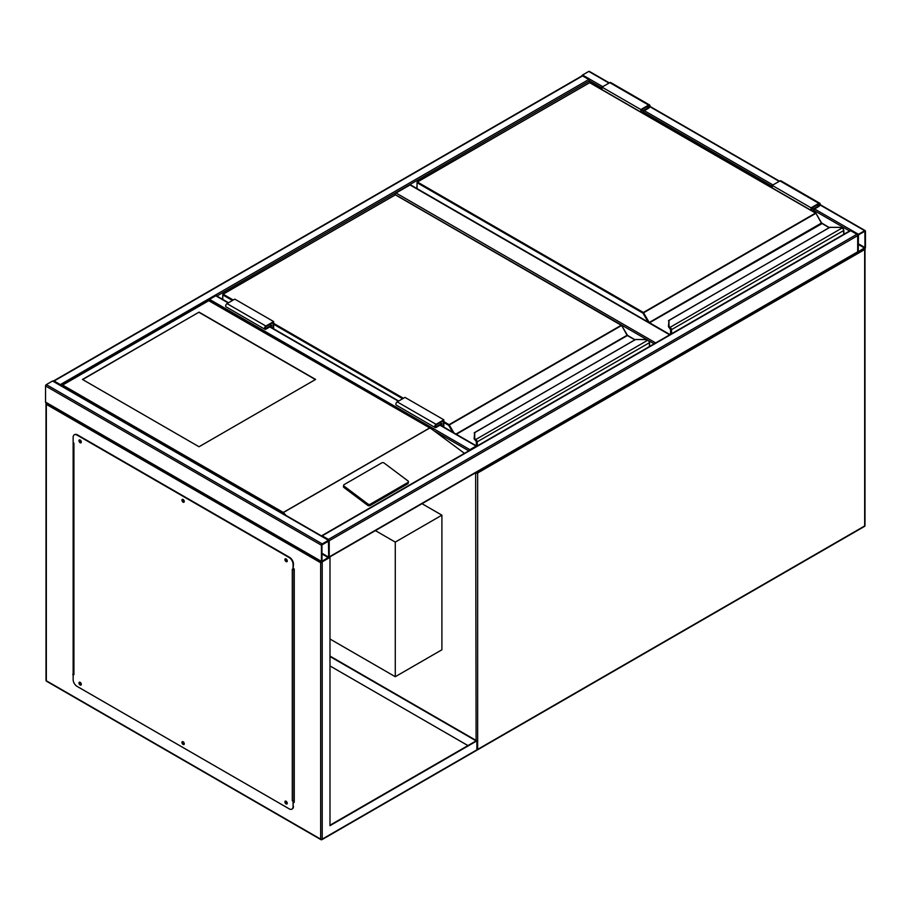 <?xml version="1.0" encoding="UTF-8"?>
<svg xmlns="http://www.w3.org/2000/svg" width="911" height="911" viewBox="0 0 911 911"><rect width="100%" height="100%" fill="white"/><g stroke="black" fill="none" stroke-linecap="round" stroke-linejoin="round"><path stroke-width="1.37" d="M329.987 639.01L395.272 676.702L441.903 649.782L441.903 515.17L422.009 503.692M395.272 676.702L395.272 542.091L441.903 515.17M395.272 542.091L375.389 530.612M647.22 339.826L395.272 194.715M395.272 194.362A1.105 0.638 -60 0 1 396.046 193.018L655.681 342.912M669.676 334.838L410.041 184.944L396.046 193.018M410.041 184.944A1.105 0.638 -60 0 1 410.588 184.887L669.995 334.656M328.985 557.407A1.105 0.638 -120 0 0 329.213 556.906L329.213 540.747A1.105 0.638 -120 0 0 328.438 539.403L322.221 535.816A1.105 0.638 -120 0 0 321.515 535.93M328.438 539.403L856.898 234.298A1.105 0.638 60 0 1 857.684 235.642L857.684 251.789A1.105 0.638 60 0 1 857.456 252.301L329.144 557.316M856.898 234.298L850.68 230.711A1.105 0.638 60 0 0 850.134 230.654L321.663 535.759M322.221 543.89A1.105 0.638 120 0 0 321.435 545.233L321.435 561.392A1.105 0.638 120 0 0 322.221 561.836L328.438 558.249A1.105 0.638 120 0 0 329.213 556.906L329.213 540.747A1.105 0.638 120 0 0 328.438 540.303L322.221 543.89L46.324 384.601L52.542 381.014A1.105 0.638 -60 0 1 53.089 380.957L328.985 540.246M329.11 557.407L320.661 562.736L46.324 404.347L46.324 402.548A1.105 0.638 -60 0 1 45.55 402.104L45.55 385.957A1.105 0.638 -60 0 1 46.324 384.601M328.723 541.032L321.925 544.96L322.016 561.301L328.723 557.179L328.438 540.861M61.026 385.535A1.105 0.638 -120 0 0 60.32 384.601L54.102 381.014A1.105 0.638 -120 0 0 53.396 381.128M53.544 380.957L582.015 75.852A1.105 0.638 60 0 1 582.562 75.909L54.102 381.014M601.989 88.025L589.565 80.84A1.105 0.638 60 0 0 588.779 79.496L582.562 75.909M216.841 296.029L589.565 80.84L589.565 82.537M581.856 75.943A1.105 0.638 -60 0 1 582.562 75.009L588.779 71.422A1.105 0.638 -60 0 1 589.337 71.365L609.311 82.901M865.45 231.155A1.105 0.638 120 0 0 864.676 230.711L858.458 234.298A1.105 0.638 120 0 0 857.684 235.642L857.684 251.789A1.105 0.638 120 0 0 858.458 252.245L864.676 248.657A1.105 0.638 120 0 0 865.45 247.302L865.45 231.155M858.458 234.856L858.253 251.698L864.96 247.587L864.881 231.246L858.458 234.856M476.806 446.196A1.105 0.638 120 0 0 476.1 446.071L469.882 449.67A1.105 0.638 120 0 0 469.165 450.603M208.801 300.357A1.105 0.638 -60 0 1 209.53 299.355L469.882 449.67M228.502 302.759L216.294 295.711A1.105 0.638 -60 0 0 215.748 295.768L209.53 299.355M286.703 559.491L286.02 559.263L286.464 560.777L287.067 560.117M287.067 560.641L286.248 559.217M183.726 500.037L183.043 499.809L183.498 501.335L184.09 500.663M184.102 501.187L183.282 499.775M80.76 440.582L80.066 440.355L80.521 441.881L81.125 441.22M81.125 441.733L80.305 440.32M80.76 682.886L80.066 682.646L80.521 684.172L81.125 683.512M81.125 684.036L80.305 682.612M183.726 742.328L183.043 742.101L183.498 743.627L184.09 742.955M184.102 743.478L183.282 742.066M286.703 801.782L286.02 801.555L286.464 803.081L287.067 802.409M287.067 802.933L286.248 801.521M329.987 557.35L329.987 825.673L476.874 740.871L329.987 656.068M329.987 825.218L476.1 740.871L329.987 656.512M476.874 740.871L476.874 749.844L475.314 750.744L476.874 749.844A1.105 0.638 60 0 0 477.421 749.89L864.448 526.444A1.105 1.105 0 0 0 864.995 525.499L864.995 249.102A1.105 0.638 0 0 0 864.676 248.657L864.676 248.657M73.142 441.368L73.142 674.687M293.467 801.885L294.242 802.34L294.242 569.011L293.467 568.566M467.935 745.574L329.987 665.941M73.597 674.049L73.142 442.712L73.916 443.156L73.916 674.687L72.755 674.459M294.242 801.885L293.467 801.441M46.324 402.548L46.324 680.745L320.661 839.133L320.661 562.736M285.473 801.065A1.651 0.957 -120 0 0 285.45 802.409A1.651 0.957 -120 0 0 286.464 803.684A1.651 0.957 -120 0 0 287.079 803.832M286.077 801.213A1.651 0.957 -120 0 0 285.257 801.133A1.651 0.957 -120 0 0 285.006 802.454A1.651 0.957 -120 0 0 286.077 803.912A1.651 0.957 -120 0 0 286.908 803.992A1.651 0.957 -120 0 0 287.159 802.671A1.651 0.957 -120 0 0 286.077 801.213M182.496 741.611A1.651 0.957 -120 0 0 182.473 742.955A1.651 0.957 -120 0 0 183.498 744.23A1.651 0.957 -120 0 0 184.102 744.389M183.111 741.759A1.651 0.957 -120 0 0 182.28 741.679A1.651 0.957 -120 0 0 182.029 743A1.651 0.957 -120 0 0 183.111 744.458A1.651 0.957 -120 0 0 183.931 744.538A1.651 0.957 -120 0 0 184.181 743.217A1.651 0.957 -120 0 0 183.111 741.759M79.53 682.157A1.651 0.957 -120 0 0 79.508 683.512A1.651 0.957 -120 0 0 80.521 684.776A1.651 0.957 -120 0 0 81.125 684.935M80.134 682.316A1.651 0.957 -120 0 0 79.314 682.237A1.651 0.957 -120 0 0 79.052 683.557A1.651 0.957 -120 0 0 80.134 685.004A1.651 0.957 -120 0 0 80.954 685.083A1.651 0.957 -120 0 0 81.216 683.762A1.651 0.957 -120 0 0 80.134 682.316M79.53 439.865A1.651 0.957 -120 0 0 79.508 441.209A1.651 0.957 -120 0 0 80.521 442.484A1.651 0.957 -120 0 0 81.125 442.644M80.134 440.013A1.651 0.957 -120 0 0 79.314 439.933A1.651 0.957 -120 0 0 79.052 441.254A1.651 0.957 -120 0 0 80.134 442.712A1.651 0.957 -120 0 0 80.954 442.792A1.651 0.957 -120 0 0 81.216 441.471A1.651 0.957 -120 0 0 80.134 440.013M182.496 499.319A1.651 0.957 -120 0 0 182.473 500.663A1.651 0.957 -120 0 0 183.498 501.938A1.651 0.957 -120 0 0 184.102 502.086M183.111 499.467A1.651 0.957 -120 0 0 182.28 499.387A1.651 0.957 -120 0 0 182.029 500.708A1.651 0.957 -120 0 0 183.111 502.166A1.651 0.957 -120 0 0 183.931 502.246A1.651 0.957 -120 0 0 184.181 500.925A1.651 0.957 -120 0 0 183.111 499.467M285.473 558.762A1.651 0.957 -120 0 0 285.45 560.117A1.651 0.957 -120 0 0 286.464 561.392A1.651 0.957 -120 0 0 287.079 561.54M286.077 558.921A1.651 0.957 -120 0 0 285.257 558.842A1.651 0.957 -120 0 0 285.006 560.163A1.651 0.957 -120 0 0 286.077 561.609A1.651 0.957 -120 0 0 286.908 561.7A1.651 0.957 -120 0 0 287.159 560.379A1.651 0.957 -120 0 0 286.077 558.921M73.916 674.687A1.105 0.638 180 0 1 73.632 674.072M73.142 674.231L73.142 679.617A5.5 3.177 -120 0 0 77.025 686.347L289.186 808.843A5.5 3.177 -120 0 0 291.941 809.116A5.5 3.177 -120 0 0 293.069 806.599L293.353 800.928A1.105 0.638 180 0 1 292.294 800.769L292.294 569.238L293.069 569.694L293.069 564.308A5.5 3.177 -120 0 0 289.186 557.578L77.025 435.082A5.5 3.177 -120 0 0 74.281 434.809A5.5 3.177 -120 0 0 73.142 437.326L73.142 442.712M293.467 800.985L292.294 800.769M289.186 557.578L289.573 557.35A5.5 3.177 60 0 1 293.467 564.08L293.069 569.694M293.069 806.599L293.069 801.213M74.474 434.706A5.5 3.177 60 0 1 74.668 434.581A5.5 3.177 60 0 1 77.412 434.854L77.025 435.082M289.573 557.35L77.412 434.854M293.467 806.372A5.5 3.177 60 0 1 292.329 808.888A5.5 3.177 60 0 1 292.124 808.991M293.467 569.386A1.105 0.638 0 0 0 293.854 569.238L294.242 569.022M294.242 800.541L293.854 800.769A1.105 0.638 180 0 1 293.353 800.928M199.031 312.143L82.457 379.443L199.031 446.754L315.605 379.443L199.031 312.143L82.65 379.557M408.424 481.817A1.651 1.082 -172 0 0 407.957 480.917L384.135 463.039A1.651 1.082 8 0 0 381.811 462.845L344.119 484.606A1.651 1.082 8 0 0 343.641 485.244L343.447 486.599A1.651 1.082 8 0 0 343.914 487.499L367.748 505.377A1.651 1.082 8 0 0 370.06 505.571L407.752 483.809A1.651 1.082 -172 0 0 408.23 483.172L408.424 481.817A1.651 1.082 -172 0 1 407.946 482.454L407.752 483.809M464.428 453.336L431.529 428.944L208.756 300.698L62.643 385.057L283.298 512.449L285.997 515.421M343.641 485.244A1.651 1.082 8 0 0 344.107 486.144L367.93 504.022A1.651 1.082 8 0 0 370.253 504.216L407.946 482.454M62.643 385.057L61.094 385.957L62.643 385.057M315.411 379.557L199.031 312.371M843.688 234.378L843.688 230.688A2.198 1.264 -120 0 0 842.732 228.467L842.106 228.012A4.942 2.858 0 0 0 839.077 227.408L829.932 227.306L668.993 320.33L668.993 325.614A4.942 2.858 0 0 0 670.029 327.356L670.052 328.404L670.029 327.356L842.106 228.012L842.971 228.57A1.651 0.957 60 0 1 843.688 230.232L842.971 228.57M668.993 321.276L668.993 320.33L668.993 321.276M669.585 328.006A5.5 3.177 180 0 1 668.446 326.058L668.993 320.33M668.993 325.614L668.446 326.058A5.5 3.177 0 0 0 669.585 328.051L670.177 328.609M821.733 223.343A1.105 0.638 60 0 1 821.506 223.013L815.983 213.265L642.984 313.145L417.033 182.701L417.033 188.611M842.732 228.467L839.077 227.306L829.625 227.386L668.446 320.763M640.854 112.064L640.854 109.559L648.621 105.072A1.924 1.116 -60 0 1 649.589 104.981A1.924 1.116 -60 0 1 649.885 106.519A1.924 1.116 -60 0 1 648.621 108.215L643.576 111.131L643.576 113.636M640.854 109.559L601.989 87.126L609.766 82.639A1.924 1.116 -60 0 1 610.723 82.548L649.589 104.981M601.989 89.631L601.989 87.126M641.435 112.406L641.435 109.901L648.621 105.744A1.105 0.638 -60 0 1 648.621 107.544L642.984 110.789L641.435 109.901M642.984 110.789L642.984 113.306M811.633 210.669L811.633 208.163L813.181 209.052L813.181 211.568M811.633 208.163L818.818 204.007A1.105 0.638 -60 0 1 818.818 205.806L813.181 209.052M811.052 210.327L811.052 207.822L818.818 203.335A1.924 1.116 -60 0 1 819.786 203.244A1.924 1.116 -60 0 1 820.082 204.781A1.924 1.116 -60 0 1 818.818 206.478L813.774 209.393L813.774 211.899M772.186 187.894L772.186 185.388L811.052 207.822M772.186 185.388L779.964 180.902A1.924 1.116 -60 0 1 780.921 180.811L819.786 203.244M649.395 346.544L649.395 342.855A2.198 1.264 -120 0 0 648.438 340.634L647.823 340.179A4.942 2.858 0 0 0 644.794 339.587L635.639 339.484L474.699 432.497L474.699 437.781A4.942 2.858 0 0 0 475.736 439.535L475.758 440.582L475.736 439.535L647.823 340.179L648.678 340.748A1.651 0.957 60 0 1 649.395 342.411L648.678 340.748M474.699 433.442L474.699 432.497L474.699 433.442M475.303 440.218L475.747 440.776L475.303 440.218A5.5 3.177 0 0 1 474.153 438.282L474.699 432.497M474.153 438.282L475.633 440.503M627.451 335.51A1.105 0.638 60 0 1 627.212 335.191L621.701 325.432L448.69 425.323L443.839 422.522M476.487 445.923L476.487 442.234A1.651 0.957 -120 0 0 475.758 440.582L475.758 440.628A1.594 0.922 60 0 1 476.442 442.222L475.895 440.776M648.438 340.634L644.794 339.484L635.331 339.564L474.153 432.941M440.15 422.636L441.71 423.524L441.71 425.847M443.258 426.747L443.258 420.836L436.073 424.981A1.105 0.638 120 0 0 436.073 426.781L441.71 423.524M443.839 427.088L443.839 419.823L436.073 424.31A1.924 1.116 120 0 0 434.809 426.006A1.924 1.116 120 0 0 435.105 427.555A1.924 1.116 120 0 0 436.073 427.453L441.118 424.537L441.118 425.517M435.105 427.555L396.251 405.11A1.924 1.116 120 0 1 395.955 403.573A1.924 1.116 120 0 1 397.219 401.876L404.985 397.39L443.839 419.823M273.642 328.825L273.642 321.56L265.875 326.047A1.924 1.116 120 0 0 264.623 327.744A1.924 1.116 120 0 0 264.907 329.292A1.924 1.116 120 0 0 265.875 329.19L270.92 326.275L270.92 327.254M273.642 321.56L234.787 299.127L227.021 303.614A1.924 1.116 120 0 0 225.757 305.31A1.924 1.116 120 0 0 226.053 306.859L264.907 329.292M273.061 328.484L273.061 322.574L265.875 326.73A1.105 0.638 120 0 0 265.875 328.518L271.512 325.261L269.952 324.373M271.512 325.261L271.512 327.584M476.1 740.415L475.644 472.729M476.874 749.582A1.105 0.638 0 0 0 477.649 749.389L864.676 525.943L864.676 249.546L477.649 473.003L477.649 749.389A1.105 0.638 60 0 1 477.421 749.89A1.105 1.105 0 0 1 476.829 750.038M864.995 525.499A1.105 0.638 0 0 1 864.676 525.943A1.105 0.638 60 0 1 864.448 526.444M476.237 472.388A1.105 0.638 120 0 0 476.1 473.003A1.105 0.638 0 0 0 477.649 473.003A1.105 0.638 60 0 0 477.148 471.864M864.448 248.783A1.105 0.638 60 0 1 864.676 249.546A1.105 0.638 0 0 0 864.835 248.532M654.132 343.811L648.837 340.76M329.213 540.747L857.684 235.642M322.221 535.816L850.68 230.711M329.213 556.906L857.684 251.789M45.55 385.957L321.435 545.233M52.542 381.014L328.438 540.303M45.55 402.104L321.435 561.392M321.925 553.934L328.438 557.691M321.925 553.25L328.723 557.179M588.779 79.496L60.32 384.601M864.676 230.711L820.025 204.929M779.19 181.346L649.828 106.667M608.992 83.083L588.779 71.422M858.458 234.298L814.548 208.949M772.972 184.944L644.35 110.686M602.775 86.682L582.562 75.009M849.587 230.973L813.774 210.293M772.186 186.288L643.576 112.03M864.96 247.587L858.162 243.658M864.676 248.088L858.162 244.33M435.424 431.563L468.778 450.82M215.748 295.768L228.183 302.942M269.758 326.947L398.38 401.204M439.956 425.209L476.1 446.071M322.221 561.836L322.221 839.133L476.874 749.844M322.221 839.133A1.105 0.638 180 0 1 320.661 839.133A1.105 0.638 -60 0 0 320.888 839.635A1.105 1.105 0 0 0 321.993 839.635A1.105 0.638 -120 0 0 322.221 839.133M46.005 403.266L46.005 680.289A1.105 0.638 180 0 0 46.324 680.745A1.105 0.638 120 0 0 46.552 681.246L320.888 839.635A1.105 0.638 -60 0 0 321.435 839.578A1.105 0.638 -120 0 0 321.993 839.635L476.419 750.47M293.854 569.238L293.854 800.769M283.298 512.449L429.411 428.09M429.639 428.102L283.298 512.586M367.93 504.022L367.748 505.377M344.107 486.144L343.914 487.499M370.253 504.216L370.06 505.571M821.506 223.013L649.247 322.471L643.371 312.473L815.516 213.094L589.565 82.639L417.42 182.018L643.371 312.473L642.984 313.145L648.097 322.016M829.124 227.682L821.392 223.081L815.789 213.06L589.838 82.616L417.147 181.995L416.874 188.509M822.052 223.594L649.52 322.756L670.063 334.61M670.587 327.858A2.198 1.264 60 0 1 671.555 330.067L671.555 333.756M843.848 234.275L843.848 230.46L670.769 330.067A1.651 0.957 -120 0 0 670.052 328.404L670.052 328.45A1.594 0.922 60 0 1 670.735 330.044L670.735 334.223M670.769 334.2L670.769 330.067M589.166 82.867L589.952 82.867M815.903 213.311L821.585 222.967L829.283 227.591M648.621 105.072L609.766 82.639M648.621 107.544L647.072 106.644M817.269 204.907L818.818 205.806M779.964 180.902L818.818 203.335M443.839 421.622L449.077 424.651L621.222 325.261L395.272 194.806L223.127 294.196L233.239 300.026M273.642 323.359L403.425 398.289M455.944 434.069L627.098 335.259L621.496 325.238L395.545 194.783L222.853 294.173L222.739 299.434M452.642 432.167L448.69 425.323L449.077 424.651L453.974 432.93M634.83 339.849L627.372 335.544L456.331 434.296M476.294 440.024A2.198 1.264 60 0 1 477.262 442.234L477.262 445.923M649.566 346.453L649.566 342.627L476.487 442.234M476.442 442.222L476.442 445.9M402.651 398.733L273.642 324.259M232.453 300.482L222.739 294.868L222.853 294.173L222.58 299.343M475.303 440.172A5.5 3.177 180 0 1 474.153 438.237L474.699 437.781M394.884 195.034L395.659 195.034M621.609 325.489L627.759 335.772M476.282 445.809L476.396 441.801M627.212 335.191L635.001 339.757M435.299 426.337L436.073 426.781M397.219 401.876L436.073 424.31M265.875 326.047L227.021 303.614M265.875 328.518L265.101 328.074M45.778 402.605L321.663 561.893M865.222 230.654L820.116 204.611M779.509 181.164L649.919 106.348M270.077 326.764L398.699 401.022M440.275 425.027L476.647 446.026M46.005 680.289A1.105 1.105 0 0 0 46.552 681.246M73.597 674.231L73.597 442.974M431.529 428.944L208.756 300.334L61.549 385.319M668.446 326.104L670.576 329.816L670.576 334.326"/></g></svg>
